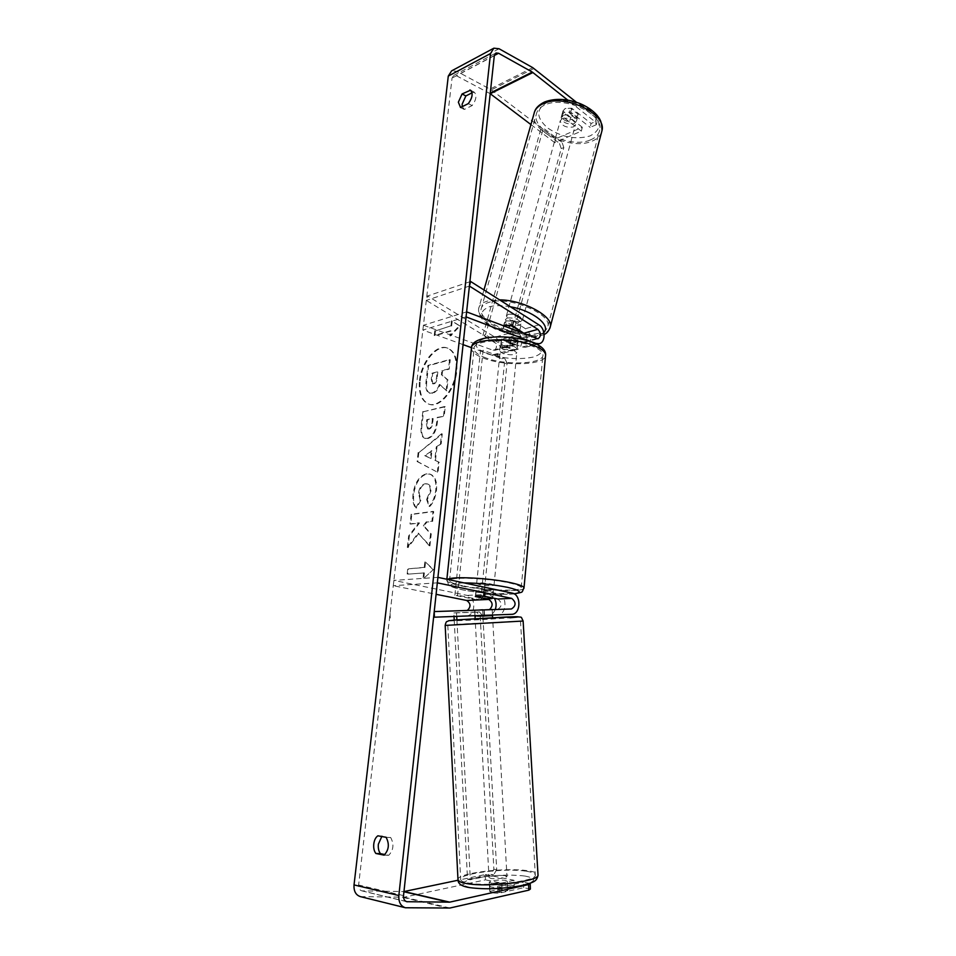 <?xml version="1.0" encoding="UTF-8"?>
<svg xmlns="http://www.w3.org/2000/svg" width="956" height="956" viewBox="0 0 956 956"><rect width="100%" height="100%" fill="white"/><g stroke="black" fill="none" stroke-linecap="round" stroke-linejoin="round"><path stroke-width="0.72" stroke-dasharray="4.78 3.58" d="M506.537 320.905L513.36 321.12L525.418 328.685C532.157 332.461 532.217 346.335 525.489 347.291L522.311 347.004L509.895 342.344C504.386 341.913 501.386 342.547 500.872 344.244L513.444 349.346L516.61 349.621C523.338 348.665 523.29 334.899 516.563 331.158L504.529 323.666L504.398 322.77L506.537 320.905M512.249 325.554L513.36 321.12M469.874 281.745L427.535 295.978L495.005 337.181C501.697 340.826 501.721 354.341 495.017 355.309L491.862 355.046L471.475 347.673M466.074 316.866L422.863 330.071L423.424 325.255L493.929 350.553C497.275 348.187 497.263 345.164 493.905 341.483L426.304 300.399L427.535 295.978M463.074 344.626L422.863 330.071M525.812 334.576C527.628 338.376 527.15 340.981 524.378 342.391L510.361 337.564C504.876 337.133 501.864 337.779 501.35 339.488L515.511 344.769C518.857 342.379 518.845 339.296 515.463 335.532L503.418 328.063L503.824 326.139M466.624 311.871L423.424 325.255M469.408 286.071L426.304 300.399M510.361 337.564L509.895 342.344M501.53 340.001L501.052 344.746M503.418 328.063L504.529 323.666M489.568 609.57L497.502 609.498C502.259 606.403 502.366 602.901 497.825 599.018M474.905 610.298L474.869 615.592L497.682 614.78C507.003 614.947 507.576 595.206 498.327 593.819L485.134 591.047C479.386 590.533 476.303 590.617 475.873 591.31L489.257 594.285L494.395 598.313M433.618 617.229L466.492 615.795C475.741 615.963 476.375 596.759 467.197 595.409L393.884 580.412L393.275 585.693L436.091 594.309M495.268 609.522C493.822 612.963 491.599 614.816 488.588 615.078L475.084 615.58M437.92 577.352L393.884 580.412M434.227 611.577L467.317 610.466M437.334 582.849L393.275 585.693M390.084 613.238L390.227 618.628M484.608 596.293L485.134 591.047M475.574 596.604L476.088 591.537M483.963 609.952L484.142 615.282M491.408 883.189C499.14 883.691 504.421 883.057 507.242 881.265L505.019 880.249C497.323 879.759 492.065 880.392 489.245 882.173L491.408 883.189M489.245 882.173L489.747 891.494L491.91 892.557L498.016 892.796L507.755 890.598L505.533 889.534L499.486 889.295L489.759 891.446L489.412 884.921C490.356 883.858 493.595 883.153 499.128 882.818L499.486 889.295M507.755 890.622L507.397 884.085C506.513 885.16 503.274 885.877 497.658 886.224L498.016 892.796M477.199 619.07L492.675 618.305L477.199 619.07M492.185 609.51L478.203 610.095M474.714 610.502L475.048 616.668L484.584 616.297L484.25 610.179M492.495 615.031L492.185 609.629L492.483 615.031M482.923 615.389L482.625 609.952M497.658 886.224L507.397 884.085M499.128 882.818L489.412 884.921M484.584 616.297L475.048 616.668M482.959 616.011L492.519 615.652M490.822 622.93L475.407 623.718L490.822 622.93M504.768 875.612C497.072 875.134 491.814 875.768 489.006 877.512L491.157 878.516C498.877 878.994 504.159 878.361 506.979 876.616L504.768 875.612M525.704 871.155C505.389 867.917 460.947 873.246 460.661 879.114C460.35 880.835 463.194 882.185 469.205 883.189C489.09 886.798 535.934 881.133 535.324 875.349C535.527 873.509 532.325 872.111 525.704 871.155M455.881 624.411L520.494 621.113L455.881 624.411M419.493 380.56C421.249 361.87 436.617 343.539 447.312 348.02C454.076 351.091 456.992 358.787 456.072 371.107C454.411 390.012 438.947 408.188 428.551 404.041C421.453 400.958 418.441 393.131 419.493 380.56M420.174 380.775C421.919 362.097 437.298 343.79 447.994 348.259C454.757 351.342 457.673 359.026 456.753 371.346C455.104 390.239 439.64 408.403 429.232 404.269C422.134 401.173 419.122 393.346 420.174 380.775M490.201 93.688L456.287 75.679L453.718 75.452L452.045 78.081L358.62 885.005C358.452 888.16 359.528 890.108 361.846 890.861L403.958 891.566M418.859 533.293L408.033 547.609L409.347 536.089L419.493 523.004L410.71 524.079L411.809 514.447L433.713 511.568L432.626 521.39L426.878 522.096L423.986 525.979L431.252 533.962L429.937 545.864L418.154 533.125L407.328 547.441L408.033 547.609M435.482 460.386L436.976 447.002L441.17 443.811L442.258 433.94L418.824 452.69L417.796 461.712L438.015 472.491L439.151 462.202L434.789 460.195L436.271 446.799L436.976 447.002M462.202 106.666L464.353 109.438L472.156 105.578C476.291 99.771 477.02 95.313 474.319 92.218L472.073 92.804M381.791 836.524L390.693 837.528C394.207 844.232 393.537 850.159 388.71 855.309L384.898 854.545M423.759 578.332L433.438 569.537L425.551 562.104L424.954 567.505L408.463 568.82L407.854 574.15L424.356 572.919L423.759 578.332L433.438 569.537M451.65 326.056L452.2 321.108L459.991 325.96L450.551 335.986L451.101 331.015L434.896 335.819L435.446 330.931L450.981 325.805L435.446 330.931M427.834 438.553L427.906 438.541C433.14 436.82 436.295 431.395 437.382 422.265L437.908 417.593L444.217 416.207L445.257 406.742L423.52 411.689L421.883 426.065C421.142 433.188 422.337 437.334 425.468 438.493L427.213 438.338C432.447 436.617 435.613 431.192 436.701 422.05L437.215 417.378L437.908 417.593M429.758 506.489C433.199 503.083 435.446 497.658 436.51 490.189C437.167 481.334 435.052 475.992 430.176 474.164L427.009 474.045C420.007 476.064 415.573 482.72 413.721 494.025C413.112 500.848 414.044 505.533 416.529 508.054L420.855 500.311L419.17 493.105C420.078 487.895 422.301 484.847 425.838 483.951L427.655 484.011C430.069 484.788 431.132 487.225 430.857 491.336L427.296 499.63L429.758 506.489L429.053 506.31C432.494 502.904 434.741 497.467 435.805 489.998C436.462 481.143 434.347 475.801 429.471 473.973L426.316 473.853C419.314 475.873 414.88 482.541 413.016 493.846C412.406 500.669 413.351 505.354 415.836 507.875L416.529 508.054M464.353 109.438L460.541 107.49M555.639 138.811L554.683 142.599L581.356 131.151L582.3 127.279L555.639 138.811L491.336 89.84L456.789 71.318L451.614 70.864M595.277 121.902L596.221 117.994L597.261 120.814L596.317 124.71L595.277 121.902L567.721 100.081M596.221 117.994L576.408 102.232M360.424 896.632L404.197 897.182L485.481 879.855L485.301 874.525L458.02 880.237M485.301 874.525L513.993 880.261L514.185 885.734L485.481 879.855M530.389 889.044L523.697 887.682L499.414 893.119C493.404 893.263 490.177 892.701 489.747 891.434L514.185 885.734M529.708 883.392L523.494 882.149L523.697 887.682M513.993 880.261L489.568 885.865C489.998 887.108 493.212 887.646 499.223 887.503L523.494 882.149M596.317 124.71L590.139 127.375L591.083 123.479L597.261 120.814M554.683 142.599L530.927 124.579M581.356 131.151L562.009 116.07L561.961 114.959L564.183 112.402L570.768 112.139L590.139 127.375M582.3 127.279L562.988 112.175L562.941 111.063L565.175 108.494L571.748 108.219L591.083 123.479M570.768 112.139L571.748 108.219M562.009 116.07L562.988 112.175M473.674 91.991L471.045 90.617M472.156 105.578L468.332 103.607M489.771 885.519L489.962 891.088M499.223 887.503L499.414 893.119M390.693 837.528L386.105 837.313M388.71 855.309L384.109 855.13M382.46 836.034L377.883 835.807M446.129 390.645L447.324 379.795L441.409 374.704L441.863 370.641L448.531 368.885L449.559 359.564L427.87 365.431L426.089 381.062C425.551 386.057 425.922 389.474 427.165 391.303L429.22 393.036L431.897 393.024C435.219 391.996 437.705 389.152 439.354 384.467L446.822 390.873L448.017 380.022L442.09 374.943L442.544 370.868L449.212 369.124L450.24 359.803L428.551 365.658L426.77 381.289C426.233 386.284 426.603 389.701 427.846 391.53L429.901 393.251L432.578 393.251C435.9 392.223 438.386 389.379 440.035 384.694L446.822 390.873M427.165 391.303L427.846 391.53M427.87 365.431L428.551 365.658M449.559 359.564L450.24 359.803M448.531 368.885L449.212 369.124M441.863 370.641L442.544 370.868M441.409 374.704L442.09 374.943M447.324 379.795L448.017 380.022M439.354 384.467L440.035 384.694M432.721 569.382L425.551 562.104M424.834 561.949L424.237 567.35L424.954 567.505M424.237 567.35L408.463 568.82M424.356 572.919L407.854 574.15M407.148 573.994L407.746 568.677M423.639 572.764L423.042 578.189M434.777 330.692L434.215 335.58L434.896 335.819M450.981 325.805L451.519 320.858L459.322 325.709L449.882 335.735L450.431 330.764L451.101 331.015M450.431 330.764L434.215 335.58M449.882 335.735L450.551 335.986M459.322 325.709L459.991 325.96M451.519 320.858L452.2 321.108M436.271 446.799L441.17 443.811M440.477 443.608L441.564 433.737L442.258 433.94M441.564 433.737L418.824 452.69M418.13 452.499L417.103 461.521L417.796 461.712M417.103 461.521L438.015 472.491M437.31 472.3L438.445 461.999L439.151 462.202M438.445 461.999L434.789 460.195M431.24 450.623L430.379 458.294L424.655 455.63L431.933 450.826L431.072 458.498L425.348 455.821L431.933 450.826M430.379 458.294L431.072 458.498M424.655 455.63L425.348 455.821M437.215 417.378L444.217 416.207M443.524 415.991L444.564 406.527L445.257 406.742M444.564 406.527L423.52 411.689M422.839 411.474L421.19 425.85C420.449 432.984 421.644 437.131 424.775 438.29L427.153 438.35M428.491 428.874L427.535 428.85L426.268 424.058L426.758 419.672L432.471 418.417L431.981 422.875C431.491 426.352 430.355 428.348 428.551 428.862L426.95 424.273L427.452 419.887L433.164 418.632L432.662 423.09C432.184 426.567 431.036 428.563 429.244 429.065L429.172 429.077M426.758 419.672L427.452 419.887M432.471 418.417L433.164 418.632M407.328 547.441L408.642 535.922L418.788 522.836L410.005 523.912L411.104 514.268L433.008 511.388L431.921 521.223L426.173 521.928L423.281 525.812L430.535 533.795L429.22 545.697L429.937 545.864M429.22 545.697L418.154 533.125M430.535 533.795L431.252 533.962M423.281 525.812L423.986 525.979M426.173 521.928L426.878 522.096M431.921 521.223L432.626 521.39M433.008 511.388L433.713 511.568M411.104 514.268L411.809 514.447M410.005 523.912L410.71 524.079M418.788 522.836L419.493 523.004M408.642 535.922L409.347 536.089M415.836 507.875L420.15 500.131L420.855 500.311M420.15 500.131L418.465 492.926C419.385 487.715 421.608 484.656 425.145 483.76L426.95 483.832C429.364 484.596 430.439 487.046 430.152 491.157L426.591 499.45L427.296 499.63M426.591 499.45L429.053 506.31M434 383.834L433.02 383.846L431.957 379.496L432.638 373.461L437.812 372.111L437.131 378.218C436.701 381.456 435.649 383.332 434 383.834L432.339 383.619L431.276 379.269L431.957 373.234L432.638 373.461M431.957 373.234L437.131 371.872L436.45 377.99C436.02 381.229 434.968 383.105 433.319 383.607M437.131 371.872L437.812 372.111M493.033 589.039L493.607 589.458C491.79 590.402 487.022 590.234 479.291 588.98L476.231 587.844C476.889 587.068 480.414 587.032 486.807 587.713M484.812 598.492L485.409 592.457L475.98 590.485L475.371 596.556L475.873 591.31M483.282 596.162L483.891 590.055L490.344 590.951L493.344 592.039L492.758 597.966L493.607 589.458M514.436 346.646L517.208 348.797C515.32 351.175 510.707 351.438 503.37 349.585L500.55 347.422C502.426 345.032 507.062 344.781 514.436 346.646M510.229 342.905L509.679 348.414L503.609 347.219L500.801 345.128L501.35 339.488C501.685 337.958 504.266 337.277 509.094 337.444L517.985 340.862C517.638 342.403 515.045 343.085 510.229 342.905L501.362 339.583M517.985 340.802L517.435 346.359L514.675 344.244L508.532 343.025L509.094 337.444M508.532 343.025L517.435 346.359M509.679 348.414L500.801 345.128M485.409 592.457L475.98 590.485M483.891 590.055L493.344 592.039M491.026 583.996L494.025 585.132C492.209 586.1 487.44 585.944 479.721 584.678L476.662 583.519C478.478 582.551 483.258 582.718 491.026 583.996M514.041 350.637L516.814 352.776C514.937 355.13 510.325 355.393 502.976 353.553L500.143 351.39C502.031 349.036 506.656 348.785 514.041 350.637M486.066 357.998C478.526 355.214 474.523 352.202 474.068 348.952C471.858 339.798 511.054 337.552 531.811 345.964C538.885 348.713 542.59 351.617 542.948 354.664C544.585 363.949 506.74 365.933 486.066 357.998M462.477 585.717C454.482 584.008 450.156 582.395 449.487 580.89C446.607 576.576 487.178 577.83 509.19 582.897C516.682 584.57 520.697 586.112 521.235 587.522C523.422 591.848 484.357 590.533 462.477 585.717M477.51 599.914L454.865 595.313L457.554 595.17L483.103 350.266L504.457 358.022L501.804 358.703L504.421 363.615L481.107 596.401L477.51 599.914L480.223 599.782L457.554 595.17M454.865 595.313L480.462 350.983L483.103 350.266M480.462 350.983L501.804 358.703M504.421 363.615L507.074 362.945L483.82 596.257L481.107 596.401M507.074 362.945L504.457 358.022M480.223 599.782L483.82 596.257M454.22 620.097L467.532 879.317L470.328 879.747L493.655 874.836L490.846 874.417L493.87 869.279L480.187 616.262L476.745 612.151L479.446 611.912L456.538 612.712L456.729 616.369M476.745 612.151L453.861 612.951L454.04 616.465M453.861 612.951L456.538 612.712M456.908 619.87L470.328 879.747M467.532 879.317L490.846 874.417M493.87 869.279L496.69 869.685L482.888 616.034L480.187 616.262M479.446 611.912L482.888 616.034M496.69 869.685L493.655 874.836M563.323 115.198C570.517 114.182 574.879 116.214 576.42 121.293L574.186 123.671C567.004 124.662 562.654 122.619 561.148 117.552L563.323 115.198M578.237 114.338L575.966 117.11L570.648 117.445L562.965 110.968L565.139 108.602L570.505 108.231L578.237 114.338L576.994 118.938C576.576 116.034 573.994 114.003 569.238 112.856L570.505 108.231M562.917 111.398L561.65 115.999C562.116 118.903 564.697 120.91 569.394 122.033L570.648 117.445M507.457 317.918C514.842 317.631 519.514 319.543 521.486 323.666L519.347 325.375C511.974 325.637 507.313 323.714 505.365 319.615L507.457 317.918M518.989 331.959L517.339 332.736L511.83 332.592L503.322 327.322L504.744 322.16C505.449 324.454 508.281 326.223 513.241 327.454L511.83 332.592M519.646 330.167L520.889 325.59C520.243 323.283 517.411 321.503 512.38 320.248L511.006 325.279M503.322 327.322L505.413 325.315M569.238 112.856L576.994 118.938M569.394 122.033L561.65 115.999M513.241 327.454L504.744 322.16M512.38 320.248L520.889 325.59M508.473 314.225C515.858 313.926 520.53 315.85 522.49 319.973L520.339 321.706C512.978 321.981 508.317 320.057 506.381 315.934L508.473 314.225M562.415 118.508C569.609 117.504 573.982 119.536 575.524 124.591L573.289 126.969C566.107 127.949 561.758 125.905 560.228 120.85L562.415 118.508M590.115 140.054C570.589 148.61 532.277 130.709 536.256 114.481C537.045 110.358 539.949 107.18 544.968 104.933C564.088 95.457 604.025 114.027 599.723 130.016C598.862 134.509 595.66 137.855 590.115 140.054M538.682 333.262C519.072 338.663 478.179 321.814 481.083 309.194C481.597 305.98 484.381 303.649 489.412 302.216C508.532 295.99 551.325 313.58 547.943 325.972C547.37 329.485 544.275 331.911 538.682 333.262M503.346 347.817L482.9 335.401L485.493 334.767L543.402 128.128L562.068 142.348L559.463 143.376L561.22 148.574L507.206 346L503.346 347.817L505.963 347.219L485.493 334.767M482.9 335.401L540.809 129.191L543.402 128.128M540.809 129.191L559.463 143.376M561.22 148.574L563.825 147.571L509.823 345.403L507.206 346M563.825 147.571L562.068 142.348M505.963 347.219L509.823 345.403M516.563 331.158L495.005 337.181M538.957 324.909L525.418 328.685M535.42 343.539L522.311 347.004M513.444 349.346L491.862 355.046M513.91 344.626L492.34 350.422M515.463 335.532L493.905 341.483M536.328 338.615L522.777 342.248M511.603 614.326L497.682 614.78M488.588 615.078L466.492 615.795M512.213 593.102L498.327 593.819M489.257 594.285L467.197 595.409M488.408 609.844L466.325 610.669M511.412 608.984L497.502 609.498M457.996 880.022L457.96 879.281C458.306 872.971 505.867 867.283 527.676 870.737C533.842 871.621 537.284 872.888 537.977 874.525M524.665 876.007C509.142 874.322 492.734 875.063 475.431 878.206C460.481 881.838 458.964 884.981 470.866 887.634C483.115 889.689 507.648 888.602 522.012 885.364C536.495 881.516 537.368 878.397 524.665 876.007M523.123 621.03L445.173 625.367M457.04 619.87C428.252 622.165 483.174 619.942 509.883 617.779M494.312 55.675L452.045 78.081M403.528 895.605L358.62 885.005M449.894 908.033L404.197 897.182M403.934 891.769L403.277 891.625M406.013 901.424L362.527 890.944M494.324 55.508L456.287 75.679M490.273 93.031L489.651 93.341M533.974 68.485L491.336 89.84M532.743 67.649L490.117 89.051M499.056 48.744L456.789 71.318M406.862 907.913L361.846 896.8M448.34 908.2L402.667 897.337M431.837 393.036L432.518 393.263M431.897 393.024L432.578 393.251M426.089 381.062L426.77 381.289M427.213 438.338L427.906 438.541M436.701 422.05L437.382 422.265M421.19 425.85L421.883 426.065M426.268 424.058L426.95 424.273M431.981 422.875L432.662 423.09M428.551 428.862L429.244 429.065M435.805 489.998L436.51 490.189M426.376 473.841L427.081 474.033M426.316 473.853L427.009 474.045M413.016 493.846L413.721 494.025M418.465 492.926L419.17 493.105M425.145 483.76L425.838 483.951M425.205 483.748L425.91 483.939M430.152 491.157L430.857 491.336M433.259 383.619L433.94 383.846M436.45 377.99L437.131 378.218M431.276 379.269L431.957 379.496M471.547 347.422L471.404 348.689C471.894 352.202 476.219 355.453 484.369 358.44C506.644 366.973 547.37 364.845 545.625 354.843M531.166 342.188C544.394 348.211 545.04 353.182 533.101 357.102C518.546 359.874 503.322 358.787 487.429 353.84C473.806 348.127 472.623 343.132 483.867 338.854C495.375 335.532 518.009 337.11 531.166 342.188M523.96 588.298C522.932 592.385 483.115 590.724 460.744 585.825C452.116 583.985 447.432 582.24 446.715 580.603L447.528 579.384M464.042 582.885C446.667 583.566 446.333 585.909 463.015 589.9C478.167 593.126 503.704 595.098 514.065 593.807M534.595 111.649L533.974 113.836C529.72 131.259 570.744 150.427 591.704 141.285C596.723 139.325 599.974 136.433 601.479 132.597M547.023 102.471C561.471 98.002 575.99 100.679 590.593 110.514C601.981 121.424 601.754 129.897 589.924 135.967C575.823 139.935 561.758 137.306 547.74 128.056C536.017 117.66 535.778 109.127 547.023 102.471M549.939 328.147C548.648 331.087 545.47 333.154 540.415 334.349C519.359 340.121 475.586 322.076 478.681 308.525C479.231 305.084 482.194 302.598 487.572 301.056L499.522 299.849M510.456 306.792C502.127 305.311 495.172 305.287 489.591 306.709C478.43 311.154 479.326 317.882 492.256 326.916C507.457 335.197 522.227 338.281 536.567 336.177L543.856 332.485M525.489 347.291L536.925 344.268M515.511 344.769L493.929 350.553M516.61 349.621L495.017 355.309M524.378 342.391L537.941 338.759M500.872 344.244L500.55 347.422M503.286 327.179L504.398 322.77M474.69 610.298L474.869 615.592M507.242 881.265L507.755 890.598M475.168 619.309L475.132 618.616M474.977 615.688L474.702 610.49M492.639 617.624L492.675 618.305M475.407 623.718L489.006 877.512M492.914 622.715L506.979 876.616M520.494 621.113L535.324 875.349M447.802 625.284L460.661 879.114M447.312 348.02L447.994 348.259M463.78 109.235L459.955 107.287M361.846 890.861L406.826 901.711M453.718 75.452L495.65 53.154M493.177 48.541L493.846 48.182M561.961 114.959L562.941 111.063M470.507 90.223L474.319 92.218M489.568 885.865L489.747 891.434M428.551 404.041L429.232 404.269M429.22 393.036L429.901 393.251M425.468 438.493L424.775 438.29M428.228 429.065L427.535 428.85M430.176 474.164L429.471 473.973M427.655 484.011L426.95 483.832M432.339 383.619L433.02 383.846M514.244 593.915C500.167 595.11 477.916 592.935 462.573 589.864C450.372 587.151 448.794 585.227 448.519 584.833L446.858 579.24M475.347 596.52L476.231 587.844M517.208 348.797L517.985 340.862M494.025 585.132L516.814 352.776M476.662 583.519L500.143 351.39M449.487 580.89L474.068 348.952M521.235 587.522L542.948 354.664M544.155 334.469L538.336 336.572C530.233 337.647 523.183 337.576 517.196 336.369L495.411 329.187C483.294 322.566 477.725 315.683 478.681 308.525L483.963 289.955M576.42 121.293L578.201 114.696M561.148 117.552L562.965 110.968M519.706 330.214L521.486 323.666M503.334 326.988L505.365 319.615M522.49 319.973L575.524 124.591M506.381 315.934L560.228 120.85M481.083 309.194L536.256 114.481M547.943 325.972L599.723 130.016"/><path stroke-width="1.43" d="M503.824 326.139L505.413 325.315L512.249 325.554L525.812 334.576M470.627 281.482L538.957 324.909C545.709 328.745 545.804 342.762 539.053 343.718L535.874 343.419L466.074 316.866L466.624 311.871L537.941 338.759C541.287 336.345 541.263 333.202 537.87 329.354L469.408 286.071L470.627 281.482L469.874 281.745M471.475 347.673L463.074 344.626M511.711 598.372C516.276 602.304 516.18 605.841 511.412 608.984L434.227 611.577L434.394 617.194L511.603 614.326C520.948 614.505 521.486 594.524 512.213 593.102L437.92 577.352L437.334 582.849L511.711 598.372L497.825 599.018L484.608 596.293C478.86 595.767 475.777 595.839 475.347 596.52L488.743 599.436C492.914 602.376 493.188 605.757 489.568 609.57M434.394 617.194L433.618 617.229M467.317 610.466C471.093 606.797 470.878 603.463 466.683 600.464L436.091 594.309M494.395 598.313C496.319 601.874 496.606 605.614 495.268 609.522M492.173 609.486L482.625 609.952M492.483 615.031L492.519 615.652L482.959 616.011L482.923 615.389M478.203 610.095L482.625 609.797M567.721 100.081L532.301 72.082L498.578 53.249L495.985 52.974L494.312 55.675L403.528 895.605C403.36 898.903 404.46 900.934 406.826 901.711L449.714 902.141L528.608 884.575L529.708 883.392M472.073 92.804L465.871 95.947L462.154 104.168L462.202 106.666M384.898 854.545L380.476 853.66C378.695 851.366 377.99 848.223 378.349 844.232L381.791 836.524M375.875 853.481C374.107 851.175 373.402 848.032 373.772 844.029C374.31 840.073 375.684 837.325 377.883 835.807L386.105 837.313C389.606 844.029 388.937 849.968 384.109 855.13L375.875 853.481L380.476 853.66M458.354 102.208L460.541 107.49L468.332 103.607C472.467 97.775 473.196 93.318 470.507 90.223L462.071 93.963L458.354 102.208M576.408 102.232L532.743 67.649L499.056 48.744L493.846 48.182L490.512 53.56L398.843 895.533C398.521 902.117 400.707 906.192 405.416 907.758L449.894 908.033L528.811 890.156L528.608 884.575M493.177 48.541L451.614 70.864L448.28 76.098L354.031 884.909C353.672 891.195 355.811 895.103 360.424 896.632L405.416 907.758M530.927 124.579L490.201 93.688M403.958 891.566L458.02 880.237M530.186 883.487L530.389 889.044L528.811 890.156M471.045 90.617L469.862 89.984M465.871 95.947L462.071 93.963M486.807 587.713L493.033 589.039M492.746 598.109L492.758 598.133C492.483 598.755 489.83 598.874 484.812 598.492L475.347 596.52C475.598 595.899 478.251 595.791 483.282 596.162L492.758 598.133M454.04 616.465L454.22 620.097M456.729 616.369L456.908 619.87M505.413 325.315L510.958 325.446L519.49 330.764L518.989 331.959M519.49 330.764L519.646 330.167M537.87 329.354L524.33 333.094M488.743 599.436L466.683 600.464M537.977 874.525L538.025 875.242C538.718 881.444 488.385 887.527 467.078 883.643C460.661 882.567 457.613 881.109 457.96 879.281L445.173 625.427L523.123 621.03M509.883 617.779C522.06 616.751 521.008 616.489 506.74 616.978L457.04 619.87M490.512 53.56L448.28 76.098M398.843 895.533L354.031 884.909M449.714 902.141L404.041 891.542M448.938 902.225L403.934 891.769M407.519 901.783L406.013 901.424M498.578 53.249L494.324 55.508M532.301 72.082L490.273 93.031M532.922 72.501L490.261 93.736M447.528 579.384C452.069 576.074 490.452 578.057 511.078 582.778C519.132 584.582 523.446 586.243 524.019 587.761L545.625 354.843C545.243 351.569 541.251 348.438 533.663 345.475C511.293 336.393 468.99 338.83 471.404 348.689L446.858 579.24M514.244 593.915C524.402 591.537 521.116 593.389 524.019 587.761L523.96 588.298M514.065 593.807C522.597 592.541 520.482 590.39 507.708 587.378C493.523 584.546 478.968 583.052 464.042 582.885M601.479 132.597L602.029 130.506C606.666 113.358 563.765 93.425 543.283 103.63C537.929 106.032 534.822 109.438 533.974 113.836L483.963 289.955M499.522 299.849C522.944 299.921 552.927 315.946 550.369 326.522L549.939 328.147M543.856 332.485C551.337 325.339 532.671 310.569 510.456 306.792M536.925 344.268L539.053 343.718M457.996 880.022C458.067 883.965 462.047 886.511 469.922 887.658C485.122 889.558 501.828 888.961 520.052 885.889C534.822 882.412 536.675 881.121 538.025 875.242L523.123 620.97C520.387 616.034 523.29 617.457 515.093 616.728L456.992 619.87C444.122 621.089 450.312 620.611 447.169 621.46C446.404 621.388 445.735 622.691 445.173 625.367M475.132 618.616L474.977 615.688M492.495 615.031L492.639 617.624M545.625 354.843C545.816 350.063 541.383 345.857 532.301 342.224C510.122 333.799 472.133 335.174 471.547 347.422M544.155 334.469C547.047 333.286 549.114 330.633 550.369 326.522L602.029 130.506C601.683 120.48 599.735 118.891 596.867 115.031C592.636 110.358 587.068 106.558 580.137 103.618C566.968 98.623 555.161 98.062 544.705 101.933M519.478 331.051L519.706 330.214M534.595 111.649C535.742 107.98 539.017 104.778 544.454 102.041"/></g></svg>
